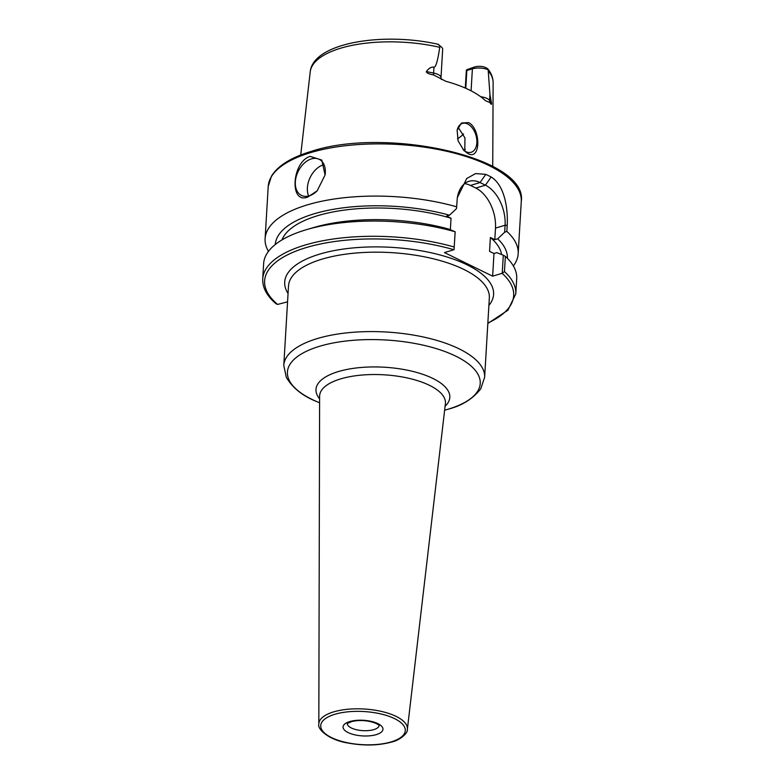 <?xml version="1.0" encoding="UTF-8"?>
<svg xmlns="http://www.w3.org/2000/svg" width="784" height="784" viewBox="0 0 784 784"><rect width="100%" height="100%" fill="white"/><g stroke="black" fill="none" stroke-linecap="round" stroke-linejoin="round"><path stroke-width="1.18" d="M433.954 67.14L433.611 73.049A11.593 4.537 -176.6 0 1 440.99 77.763L442.676 49.294A11.593 4.537 -176.6 0 0 441.696 47.305A11.593 4.537 -176.6 0 0 440.226 46.266L439.746 47.314C437.727 60.868 435.796 67.473 433.954 67.14C431.337 66.758 428.799 68.228 426.349 71.579C426.486 72.932 428.917 74.059 433.64 74.96A6.037 1.891 101.5 0 1 433.611 73.049L426.349 71.579M440.226 46.266C437.835 44.276 437.492 43.855 439.207 45.002M439.746 47.314A91.64 35.878 3.4 0 0 340.658 48.206A91.64 35.878 3.4 0 0 310.219 71.863C312.992 42.601 383.621 31.762 438.276 44.325L441.696 47.305M457.474 138.739A68.404 26.783 -176.6 0 0 463.579 133.927M466.676 69.766L466.843 70.491L472.389 68.825A11.593 4.537 3.4 0 1 488.207 69.766C488.393 69.002 486.933 68.032 483.816 66.856A8.369 3.273 3.4 0 0 474.712 66.914L466.676 69.766M465.284 88.063L466.353 70.178M457.092 130.477A15.092 9.486 -106.7 0 1 462.472 123.382A15.092 9.486 -106.7 0 1 467.636 123.97A15.092 9.486 -106.7 0 1 476.721 138.964A15.092 9.486 -106.7 0 1 471.155 152.282A15.092 9.486 -106.7 0 1 465.99 151.694A15.092 9.486 -106.7 0 1 463.207 149.754M464.794 151.008L464.941 137.896L458.16 127.312M465.294 149.303A80.478 31.507 3.4 0 1 463.648 150.136M468.626 122.598C481.013 128.85 480.906 160.867 468.038 153.615L463.883 150.489L458.091 140.865L457.131 130.252L461.433 123L468.626 122.598M488.569 71.226A91.64 35.878 3.4 0 1 493.136 82.732C493.077 77.93 491.401 73.431 488.109 69.237L489.951 94.56L489.598 100.47A6.037 5.331 -33 0 0 489.902 102.508L485.443 100.705A93.433 36.574 -176.6 0 0 445.802 81.291L433.64 74.96M480.7 96.726A11.593 4.537 3.4 0 1 489.598 100.47L491.588 103.527L489.951 94.56M491.588 103.527C491.607 104.831 491.049 104.488 489.902 102.508M465.784 88.288L466.843 70.491M455.171 231.78A126.753 49.617 -176.6 0 0 306.789 229.565L314.002 227.448A116.287 45.521 3.4 0 1 448.673 229.065L455.171 231.78L454.034 249.684L444.45 252.575L492.636 276.174L493.979 253.526L489.559 251.36L490.382 237.503A110.662 43.316 3.4 0 1 501.584 254.526M306.789 229.565A126.753 49.617 -176.6 0 0 263.63 263.63L262.728 278.869A126.753 49.617 3.4 0 1 454.259 247.019M516.695 278.663A126.753 49.617 -176.6 0 0 505.357 256.358L504.455 271.597A126.753 49.617 3.4 0 1 515.784 293.902L516.695 278.663M310.19 156.379L321.783 160.083L325.086 174.969L317.157 190.845L307.779 197.039C289.149 204.604 291.834 161.759 310.19 156.379M464.53 183.691A32.193 20.247 73.3 0 1 470.478 185.436L480.063 182.554L485.414 185.181L491.156 176.978L485.796 174.352L475.584 173.578L466.725 178.517L457.307 197.725L456.651 206.809A126.753 49.617 -176.6 0 0 307.308 204.889A126.753 49.617 -176.6 0 0 265.11 238.659A126.753 49.617 -176.6 0 0 268.451 251.39M491.156 176.978C504.925 185.514 508.12 209.387 507.199 225.39L506.836 231.388L504.661 232.231L505.082 225.233A32.193 20.247 73.3 0 0 485.414 185.181L475.829 188.062A32.193 20.247 73.3 0 1 495.488 228.115L494.802 239.669L490.382 237.503M513.353 265.943A126.753 49.617 -176.6 0 0 518.175 253.702A126.753 49.617 -176.6 0 0 506.836 231.388M453.926 249.724A124.744 48.833 -176.6 0 0 304.907 247.979A124.744 48.833 -176.6 0 0 277.624 304.417L276.095 303.81C266.844 295.96 262.385 287.64 262.728 278.869M275.253 244.539A116.287 45.521 -176.6 0 1 449.497 215.208L456.474 208.632L456.651 206.809M485.796 174.352L480.063 182.554A32.193 20.247 73.3 0 0 469.038 181.3A32.193 20.247 73.3 0 0 457.239 198.234M505.357 256.358L503.299 255.212L502.221 273.283L504.455 271.597M507.405 258.328A116.287 45.521 -176.6 0 0 497.683 238.806L504.661 232.231M317.383 190.6A20.119 13.514 116.1 0 1 309.229 195.843A20.119 13.514 116.1 0 1 301.477 195.432A20.119 13.514 116.1 0 1 295.343 181.868A20.119 13.514 116.1 0 1 311.424 158.887A20.119 13.514 116.1 0 1 319.176 159.299A20.119 13.514 116.1 0 1 325.301 172.862A20.119 13.514 116.1 0 1 325.076 175.028M308.671 196A20.119 13.514 116.1 0 1 307.387 187.768A20.119 13.514 116.1 0 1 324.027 164.63M277.624 304.417L287.561 301.84M449.497 215.208L446.615 216.07L451.035 218.236L450.349 229.732M282.005 239.904A110.662 43.316 3.4 0 1 451.035 218.236M497.683 238.806L494.802 239.669M470.478 185.436L475.829 188.062M487.854 323.028A124.744 48.833 -176.6 0 0 502.123 273.322L502.221 273.283M502.123 273.322L492.636 276.174M503.299 255.212L496.86 252.664L493.979 253.526M471.086 90.826L472.389 68.825L474.712 66.914M521.272 201.498C528.436 157.77 386.571 126.322 311.17 151.41C291.168 157.447 277.938 165.698 271.47 176.145L268.216 186.465A126.753 49.617 3.4 0 1 310.415 152.684A126.753 49.617 3.4 0 1 447.782 151.528A126.753 49.617 3.4 0 1 521.272 201.498L518.175 253.702M495.488 228.115L505.082 225.233L507.199 225.39M488.902 305.427A104.625 40.954 -176.6 0 0 445.655 256.574A104.625 40.954 -176.6 0 0 319.539 254.153A104.625 40.954 -176.6 0 0 288.051 293.5M484.63 377.32L489.343 297.9A100.597 39.386 -176.6 0 0 431.024 258.24A100.597 39.386 -176.6 0 0 321.999 259.161A100.597 39.386 -176.6 0 0 288.502 285.964L283.788 365.383A100.597 39.386 3.4 0 1 317.275 338.57A100.597 39.386 3.4 0 1 426.3 337.659A100.597 39.386 3.4 0 1 484.63 377.32L480.788 388.756C472.879 398.87 461.982 405.691 448.095 409.209M319.598 402.8L317.001 401.682A96.579 37.808 3.4 0 1 319.578 346.283A96.579 37.808 3.4 0 1 455.729 356.142A96.579 37.808 3.4 0 1 448.076 409.219A96.579 37.808 3.4 0 1 447.35 409.434L444.636 410.228M445.096 406.249A67.032 26.235 -176.6 0 0 421.224 373.801A67.032 26.235 -176.6 0 0 338.306 371.587A67.032 26.235 -176.6 0 0 319.607 398.791M445.39 403.721A63.014 24.667 -176.6 0 0 409.542 378.476A63.014 24.667 -176.6 0 0 340.619 378.907A63.014 24.667 -176.6 0 0 319.617 396.253L318.823 724.102A44.365 17.366 3.4 0 1 333.602 711.892A44.365 17.366 3.4 0 1 382.131 711.588A44.365 17.366 3.4 0 1 407.366 729.355L445.39 403.721M391.196 741.889A42.356 16.582 3.4 0 1 331.475 737.568A42.356 16.582 3.4 0 1 334.837 714.293A42.356 16.582 3.4 0 1 394.548 718.614A42.356 16.582 3.4 0 1 391.196 741.889M377.898 723.622A19.992 7.83 3.4 0 1 376.32 734.608A19.992 7.83 3.4 0 1 348.125 732.57A19.992 7.83 3.4 0 1 349.713 721.584A19.992 7.83 3.4 0 1 377.898 723.622M379.152 725.553A15.974 6.252 3.4 0 1 368.5 730.57A15.974 6.252 3.4 0 1 351.34 727.973A15.974 6.252 3.4 0 1 347.283 723.652M310.219 71.863L300.713 155.016M493.136 82.732L492.724 166.424M440.99 77.763L441.441 79.547M268.216 186.465L265.11 238.659M487.834 323.449L507.924 310.209L515.784 293.902M317.001 401.682C302.908 396.204 292.677 388.08 286.297 377.31L283.788 365.383M407.366 729.355C408.121 733.481 399.115 740.508 391.882 741.968C378.535 745.643 363.747 745.966 347.508 742.948C328.77 739.91 317.187 729.179 318.823 724.102M347.292 723.446L351.967 721.496C360.14 719.702 368.274 720.378 376.349 723.534L379.172 725.347"/></g></svg>
